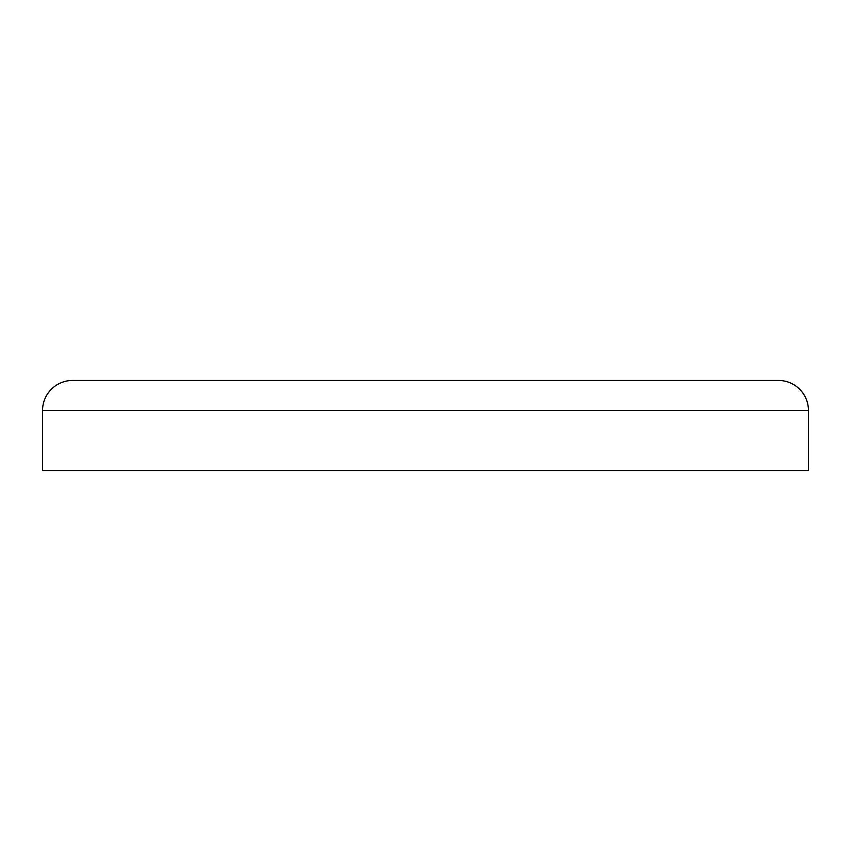 <?xml version="1.0" encoding="UTF-8"?>
<svg xmlns="http://www.w3.org/2000/svg" width="851" height="851" viewBox="0 0 851 851"><rect width="100%" height="100%" fill="white"/><g stroke="black" fill="none" stroke-linecap="round" stroke-linejoin="round"><path stroke-width="1.28" d="M808.45 410.48L808.45 470.55L42.55 470.55L42.55 410.48A30.04 30.04 0 0 1 72.59 380.45L778.41 380.45A30.04 30.04 0 0 1 808.45 410.48L42.55 410.48"/></g></svg>

